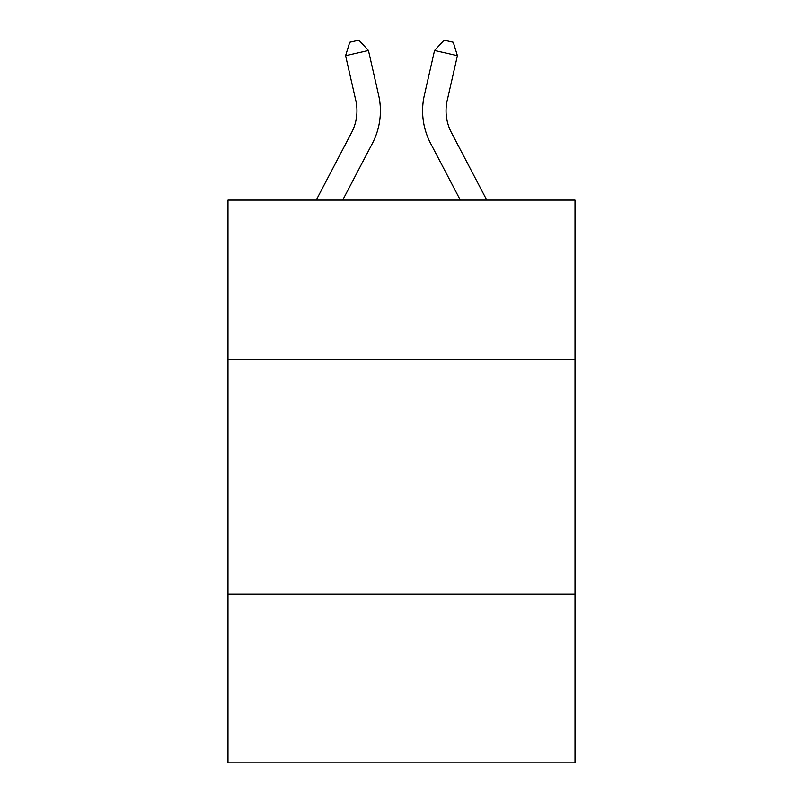<?xml version="1.0" encoding="UTF-8"?>
<svg xmlns="http://www.w3.org/2000/svg" width="803" height="803" viewBox="0 0 803 803"><rect width="100%" height="100%" fill="white"/><g stroke="black" fill="none" stroke-linecap="round" stroke-linejoin="round"><path stroke-width="1.2" d="M575.018 359.543L575.018 200.098L227.982 200.098L227.982 359.543L575.018 359.543L575.018 762.85L227.982 762.85L227.982 359.543M575.018 594.019L227.982 594.019M316.221 200.098L351.594 132.565A46.895 46.895 0 0 0 355.779 100.385L345.591 55.688L368.447 50.479L378.635 95.176A70.343 70.343 0 0 1 372.361 143.446L342.69 200.098M486.779 200.098L451.406 132.565A46.895 46.895 0 0 1 447.221 100.385L457.409 55.688L434.553 50.479L424.365 95.176A70.343 70.343 0 0 0 430.639 143.446L460.31 200.098M451.406 132.565A46.895 46.895 0 0 1 447.221 100.385A46.895 46.895 0 0 0 451.406 132.565A46.895 46.895 0 0 1 447.221 100.385A46.895 46.895 0 0 0 451.406 132.565A46.895 46.895 0 0 1 447.221 100.385A46.895 46.895 0 0 0 451.406 132.565A46.895 46.895 0 0 1 447.221 100.385A46.895 46.895 0 0 0 451.406 132.565A46.895 46.895 0 0 1 447.221 100.385A46.895 46.895 0 0 0 451.406 132.565A46.895 46.895 0 0 1 447.221 100.385A46.895 46.895 0 0 0 451.406 132.565A46.895 46.895 0 0 1 447.221 100.385A46.895 46.895 0 0 0 451.406 132.565A46.895 46.895 0 0 1 447.221 100.385A46.895 46.895 0 0 0 451.406 132.565A46.895 46.895 0 0 1 447.221 100.385A46.895 46.895 0 0 0 451.406 132.565M434.553 50.479L424.365 95.176L434.553 50.479L424.365 95.176L434.553 50.479L424.365 95.176L434.553 50.479L424.365 95.176L434.553 50.479L424.365 95.176L434.553 50.479L424.365 95.176L434.553 50.479L424.365 95.176L434.553 50.479L424.365 95.176L434.553 50.479L424.365 95.176L434.553 50.479L444.119 40.15L453.263 42.238L457.409 55.688M351.594 132.565A46.895 46.895 0 0 0 355.779 100.385A46.895 46.895 0 0 1 351.594 132.565A46.895 46.895 0 0 0 355.779 100.385A46.895 46.895 0 0 1 351.594 132.565M345.591 55.688L349.737 42.238L358.881 40.15L368.447 50.479"/></g></svg>

